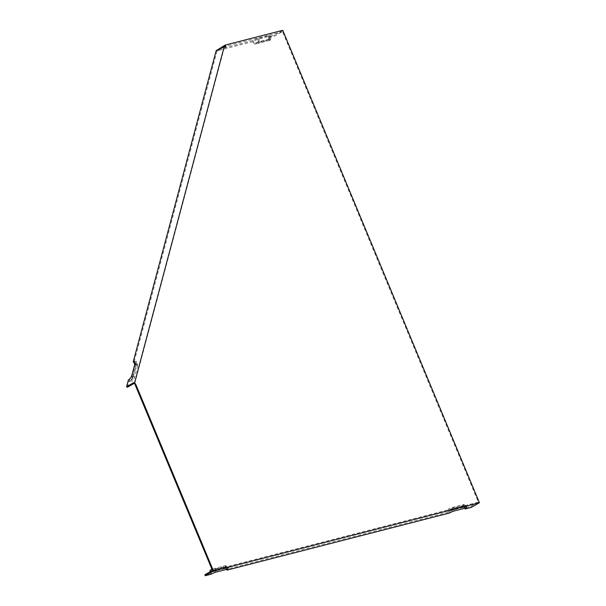 <?xml version="1.0" encoding="UTF-8"?>
<svg xmlns="http://www.w3.org/2000/svg" width="606" height="606" viewBox="0 0 606 606"><rect width="100%" height="100%" fill="white"/><g stroke="black" fill="none" stroke-linecap="round" stroke-linejoin="round"><path stroke-width="0.45" stroke-dasharray="3.03 2.27" d="M134.835 364.168L135.191 364.729L131.055 380.235A2.341 0.97 -54.8 0 0 133.032 377.576L136.206 365.668A2.341 0.97 125.2 0 0 136.221 364.827L135.077 361.903M135.191 364.729A2.341 0.97 125.2 0 1 136.221 364.827M131.055 380.235L128.389 379.977M210.062 571.769L210.055 573.42A5.166 0.697 -22.6 0 1 216.804 570.647L214.486 568.466L224.871 565.799A3.378 0.454 -22.6 0 1 225.818 565.709A3.378 0.454 -22.6 0 1 224.985 566.451L210.07 570.276M216.804 570.647L227.189 567.981A5.166 0.697 -22.6 0 1 228.636 567.837A5.166 0.697 -22.6 0 1 227.364 568.981L224.985 566.451M214.486 568.466A3.378 0.454 157.4 0 0 211.979 569.352M448.304 509.138L448.288 512.282A5.166 0.697 -22.6 0 1 455.038 509.51L465.423 506.843A5.166 0.697 -22.6 0 1 466.87 506.699A5.166 0.697 -22.6 0 1 465.597 507.843L463.219 505.313L448.304 509.138A3.378 0.454 -22.6 0 1 452.72 507.328L463.105 504.662A3.378 0.454 -22.6 0 1 464.052 504.571A3.378 0.454 -22.6 0 1 463.219 505.313M448.288 512.282L227.364 568.981M210.055 573.42L204.858 574.753M269.731 37.299A5.166 0.697 157.4 0 0 271.041 36.262A5.166 0.697 157.4 0 0 269.556 36.299L259.171 38.966A5.166 0.697 157.4 0 0 252.422 41.746L254.8 44.268L269.715 40.443L269.731 37.299L274.927 35.966L282.494 31.626L478.361 502.162L212.426 570.413M478.361 502.162L470.794 506.51L465.597 507.843M470.794 506.51L471.188 507.449M449.372 513.055L449.394 509.911L462.923 506.434L464.666 508.29M211.138 574.193L211.161 571.049L224.69 567.572L226.432 569.428M136.168 364.471L134.237 361.471A5.166 2.144 125.2 0 1 136.509 361.699A5.166 2.144 125.2 0 1 136.464 363.555L133.29 375.462A5.166 2.144 125.2 0 1 128.942 381.318L131.616 381.568L136.168 364.471A3.378 1.401 -54.8 0 1 137.66 364.623L136.509 361.699M136.464 363.555L137.63 365.835A3.378 1.401 -54.8 0 0 137.66 364.623M137.63 365.835L134.456 377.743A3.378 1.401 125.2 0 1 131.616 381.568M134.237 361.471L216.956 51.154L216.183 50.609M134.714 383.719L224.515 46.806L216.956 51.154M127.358 387.272L128.942 381.318M269.693 35.701L269.223 39.201L268.625 39.678L268.647 36.534A4.128 0.561 157.4 0 0 269.693 35.701A4.128 0.561 157.4 0 0 268.511 35.731L258.118 38.398A4.128 0.561 157.4 0 0 252.717 40.617L216.933 49.806M269.223 39.201L258.164 41.89L255.096 43.147L252.717 40.617M282.76 30.3L274.533 35.019L268.647 36.534M449.394 509.911L452.455 508.646L462.84 505.98L463.499 505.919L462.923 506.434M224.515 46.806L225.288 47.351L224.894 46.404L282.494 31.626M224.894 46.404L217.327 50.752L252.422 41.746M269.715 40.443A3.378 0.454 157.4 0 0 270.571 39.761A3.378 0.454 157.4 0 0 269.602 39.791L259.209 42.458A3.378 0.454 157.4 0 0 254.8 44.268M274.927 35.966L274.533 35.019M217.327 50.752L217.062 50.109M268.625 39.678L255.096 43.147M211.161 571.049L214.221 569.784L224.606 567.118L225.265 567.057L224.69 567.572M225.288 47.351L225.94 46.973M135.04 363.388L136.206 365.668M131.866 375.296L133.032 377.576M227.189 567.981L224.871 565.799M455.038 509.51L452.72 507.328M465.423 506.843L463.105 504.662M133.29 375.462L134.456 377.743M268.511 35.731L268.549 39.223M258.118 38.398L258.164 41.89M465.158 508.161L462.84 505.98M454.773 510.828L452.455 508.646M269.556 36.299L269.602 39.791M216.539 571.966L214.221 569.784M226.924 569.299L224.606 567.118M259.171 38.966L259.209 42.458M225.818 565.709L228.636 567.837M464.052 504.571L466.87 506.699M270.571 39.761L271.041 36.262M228.083 569.185L225.265 567.057M466.317 508.048L463.499 505.919"/><path stroke-width="0.91" d="M134.835 364.168L133.252 361.721A4.128 1.712 125.2 0 1 135.077 361.903A4.128 1.712 125.2 0 1 135.04 363.388L131.866 375.296A4.128 1.712 125.2 0 1 128.389 379.977L126.593 386.726L127.358 387.272L134.237 383.318M211.979 569.352A3.378 0.454 157.4 0 0 210.07 570.276L210.062 571.769M135.267 385.052L134.714 383.719L133.494 382.765L134.6 382.803L135.926 384.681L135.267 385.052L212.426 570.413L204.858 574.753L205.252 575.7L213.471 570.981L479.407 502.73L471.188 507.449L465.302 508.964L464.666 508.29M226.432 569.428L227.068 570.102L449.372 513.055A4.128 0.561 157.4 0 1 454.773 510.828L465.158 508.161A4.128 0.561 -22.6 0 1 466.317 508.048A4.128 0.561 -22.6 0 1 465.302 508.964M227.068 570.102A4.128 0.561 -22.6 0 0 228.083 569.185A4.128 0.561 -22.6 0 0 226.924 569.299L216.539 571.966A4.128 0.561 157.4 0 0 211.138 574.193L205.252 575.7M134.714 383.719L134.267 383.303M134.6 382.803L224.409 45.889L225.94 46.973L225.159 45.079L217.062 50.109M225.159 45.079L282.76 30.3L479.407 502.73M133.252 361.721L216.183 50.609L224.409 45.889M133.494 382.765L126.593 386.726M135.926 384.681L213.471 570.981M133.941 383.075L134.403 383.507"/></g></svg>
